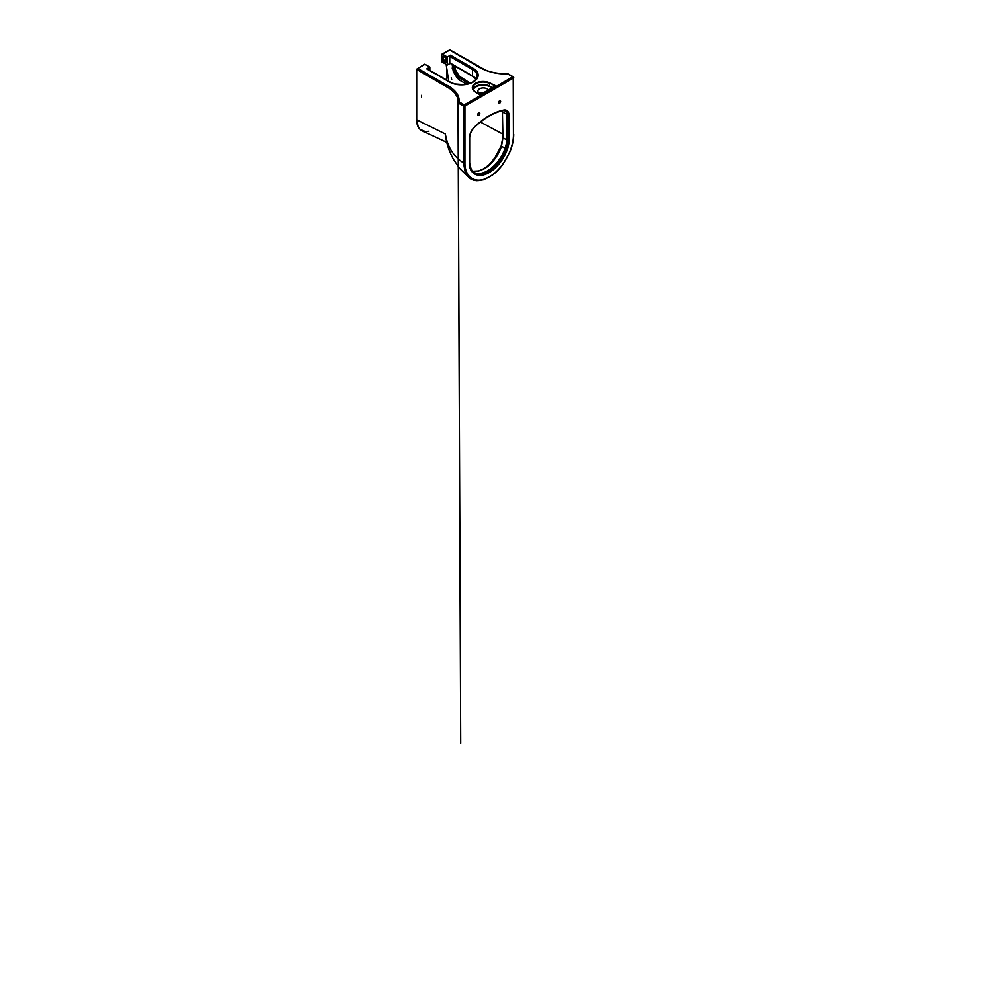 <?xml version="1.0" encoding="UTF-8"?>
<svg xmlns="http://www.w3.org/2000/svg" width="996" height="996" viewBox="0 0 996 996"><rect width="100%" height="100%" fill="white"/><g stroke="black" fill="none" stroke-linecap="round" stroke-linejoin="round"><path stroke-width="1.49" d="M488.376 89.989A5.391 3.113 0 0 0 487.119 88.843A5.391 3.113 0 0 0 481.242 88.171A5.391 3.113 0 0 0 477.906 91.047A5.391 3.113 0 0 0 479.487 93.238A5.391 3.113 0 0 0 481.466 93.973M483.595 92.74A5.391 3.113 0 0 0 479.873 93.45M451.686 79.518L451.2 77.862L451.686 79.518M421.457 95.367L421.457 96.961M502.407 110.78L502.968 137.884L501.461 146.412C498.249 155.837 491.289 164.813 484.081 168.884L478.068 171.275L472.577 171.275M474.009 172.47A28.037 16.185 120 0 0 487.53 170.814A28.037 16.185 120 0 0 505.047 148.516A19.609 11.317 120 0 0 506.665 140.087L506.665 114.814A9.798 5.665 120 0 0 505.121 110.668M499.594 103.248A1.469 0.847 120 0 0 499.594 100.845A1.469 0.847 120 0 0 499.594 103.248M478.79 115.262A1.469 0.847 120 0 0 478.79 112.859A1.469 0.847 120 0 0 478.79 115.262M463.526 84.61L455.421 84.038M453.554 65.313L454.437 70.853L458.036 76.829L468.494 83.751M454.935 66.11L455.583 70.156L459.181 76.132L470.199 83.178M476.1 79.095A15.787 9.113 180 0 0 472.552 75.957L472.552 69.546L449.744 56.386L449.744 62.785L472.552 75.957L449.744 62.785M449.744 56.386L450.441 55.178L473.249 68.351A16.77 9.674 180 0 1 473.249 82.033A16.77 9.674 180 0 1 449.545 82.033L427.421 69.272M447.316 56.984L442.473 54.182L441.776 54.581L441.776 61.789L447.316 64.989L447.316 56.984L450.441 55.178M447.316 64.989L450.155 63.346M424.308 64.665L417.785 68.425L446.121 84.847C454.674 88.968 459.891 95.367 459.007 101.829L464.236 104.854L512.766 76.829L507.537 73.816C494.975 74.513 483.496 70.38 475.615 65.051L449.682 50.024L442.473 54.182M429.849 70.343L429.849 67.068L424.993 64.267M446.631 64.591L446.631 80.029M466.589 84.199L459.256 79.966L456.89 77.526L453.28 71.563L452.172 64.516M449.955 50.174L468.481 60.918M507.985 74.078L511.334 76.007M513.45 79.941L513.45 100.521M489.833 176.553L484.193 179.392L478.79 180.612L473.872 180.201L469.726 178.209L465.144 172.071L463.538 162.871L463.538 106.049L458.073 102.887L459.007 101.829L457.998 102.787L460.712 743.402L458.073 102.887M458.023 102.6L457.239 96.973L454.736 92.877L450.69 89.192L416.677 69.384L416.677 119.794L445.361 134.024C447.465 146.898 453.516 156.521 463.538 162.871L464.933 162.883C464.709 177.898 476.188 184.746 489.185 176.939C502.121 169.768 513.687 149.711 513.45 134.871L513.45 78.037L464.933 106.049L464.933 162.883M416.677 119.794L418.171 126.853L419.951 129.331L425.429 131.659L428.89 131.273M502.644 134.012L480.446 122.047M429.849 67.068L426.736 68.873M443.158 56.187L443.158 60.98L445.934 62.586L445.934 57.78L443.158 56.187M445.934 57.78L445.934 59.387L443.158 60.98M474.806 91.607L479.786 95.043L474.806 91.607A10.657 6.15 180 0 1 475.466 83.315A10.657 6.15 180 0 1 489.82 82.929L495.821 85.818L479.811 95.056M445.449 86.054L446.121 84.847L445.436 86.054M416.677 69.384L417.785 68.425M513.45 77.24L513.749 77.638A0.984 0.984 0 0 0 513.251 76.792L513.45 134.074M474.27 127.202L474.569 127.202C479.263 122.707 484.068 119.034 488.986 116.183C493.904 113.357 498.672 111.49 503.291 110.593A0.984 0.71 -101 0 1 502.88 110.519A64.566 37.275 120 0 0 489.198 115.748A65.549 37.848 -60 0 1 503.802 110.033A10.782 6.225 -60 0 1 509.018 115.374L509.018 140.648A20.592 11.89 -60 0 1 507.325 149.5A29.021 16.758 -60 0 1 489.198 172.569A29.021 16.758 -60 0 1 471.058 170.441A20.592 11.89 -60 0 1 469.365 163.543A19.609 11.317 120 0 0 470.984 169.308A0.984 0.759 -32 0 1 471.058 170.441M509.018 115.374L502.32 112L502.694 137.51L507.636 140.648L507.636 115.374A9.798 5.665 120 0 0 505.607 110.88L503.291 110.593A0.984 0.71 -101 0 0 503.802 110.033M454.923 68.014L452.172 68.002M475.553 79.792L475.553 78.609M484.454 168.66L490.169 164.041L498.859 152.002L501.399 146.063L502.98 137.099M501.399 146.063L506.018 149.076A19.609 11.317 120 0 0 507.636 140.648L509.018 140.648M469.39 137.485L469.651 163.145L469.365 138.27A10.782 6.225 -60 0 1 474.594 126.89A65.549 37.848 -60 0 1 489.198 115.735M471.282 169.781A28.037 16.185 120 0 0 474.482 172.756A28.037 16.185 120 0 0 506.018 149.076L507.325 149.5M505.607 110.88A9.798 5.665 120 0 0 503.59 110.432M455.583 70.156L453.28 71.563M459.181 76.132L456.89 77.526M459.256 79.966L460.6 77.601M474.482 172.756L471.195 169.519L469.651 163.145L469.651 137.871C469.826 133.974 471.469 130.426 474.569 127.202L474.594 126.89M502.221 110.817L502.544 111.639M472.54 171.25L478.64 170.963L483.683 168.797L489.011 164.838L493.954 159.435L501.162 146.126L502.955 137.112M424.508 64.217L416.565 69.234L416.565 119.632C416.639 125.347 418.569 129.119 422.341 130.949L447.54 142.739M472.888 82.232A15.787 9.113 0 0 0 477.184 75.995A15.787 9.113 0 0 0 472.552 69.546L473.249 68.351M472.988 89.242A10.271 5.926 180 0 1 489.559 85.992L489.559 83.427A10.271 5.926 0 0 0 478.64 82.618A10.271 5.926 0 0 0 472.739 87.997A10.271 5.926 0 0 0 474.843 91.582M492.111 87.822L489.559 85.992L492.696 87.486M495.112 86.092L489.82 82.929M489.31 86.49A9.873 5.702 0 0 0 473.287 89.839M464.933 106.049L463.538 106.049L464.236 104.854L464.933 106.049M513.45 134.871L513.737 134.472C513.699 140.025 512.405 145.852 509.877 151.952L502.856 164.415C499.668 168.747 496.157 172.345 492.335 175.184L483.62 179.803L476.947 180.737C473.872 180.463 471.457 179.616 469.726 178.209L459.828 168.623L453.89 160.007C450.478 154.131 448.001 147.906 446.482 141.32L445.411 135.219L446.768 140.361M472.552 75.957L473.225 76.368M449.545 82.033L450.229 82.419M448.686 81.211L446.133 64.304L448.686 81.211M458.098 102.401L458.098 101.306M464.148 128.198L464.111 128.994M495.41 85.917L479.811 94.931L475.03 91.595C473.249 90.063 472.49 88.856 472.739 87.997M476.038 79.194L472.764 76.406L449.955 63.234M477.184 75.995C477.383 79.506 472.428 83.44 465.481 84.386C459.554 85.158 454.4 84.349 450.03 81.983L427.222 68.824M513.251 76.792L507.649 73.629C500.341 74.015 491.028 72.608 484.666 69.658L449.868 49.8L441.975 54.133M458.023 102.663L458.098 101.318"/></g></svg>
